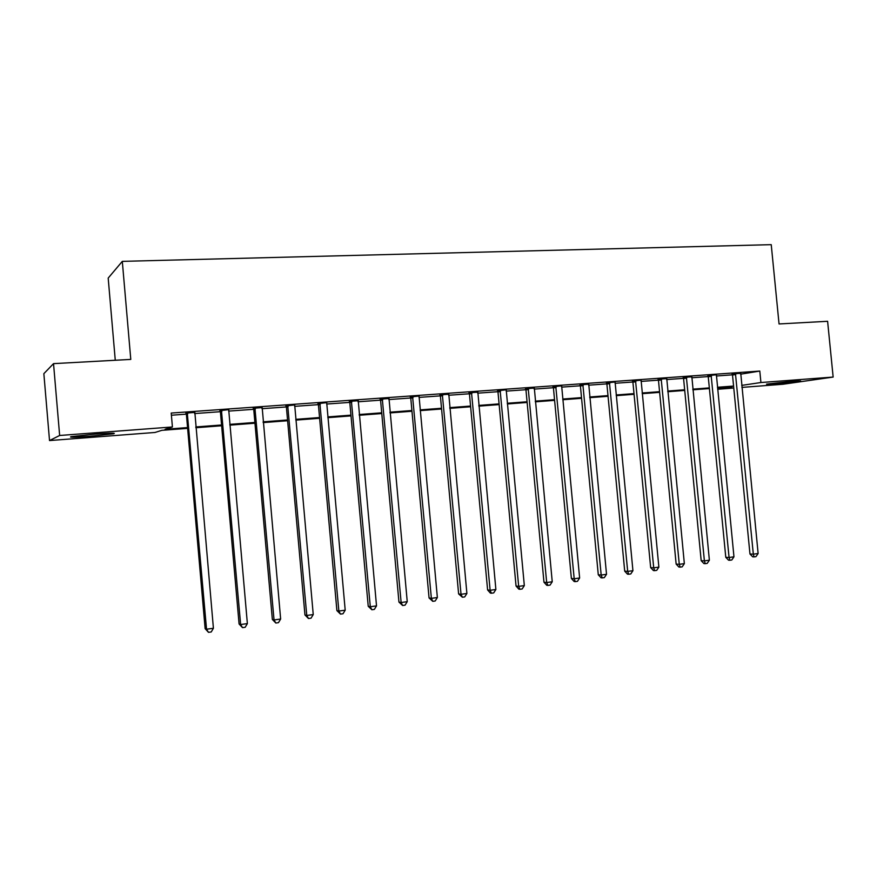 <?xml version="1.0" encoding="UTF-8"?>
<svg xmlns="http://www.w3.org/2000/svg" width="877" height="877" viewBox="0 0 877 877"><rect width="100%" height="100%" fill="white"/><g stroke="black" fill="none" stroke-linecap="round" stroke-linejoin="round"><path stroke-width="1.32" d="M95.187 434.104C110.579 433.019 116.674 432.92 113.473 433.797L89.838 436.297C74.381 437.404 68.198 437.502 71.3 436.625L95.187 434.104M794.036 381.057L800.646 380.98L773.262 384.071L766.52 384.137L794.036 381.057M115.271 360.261L108.189 278.086L122.309 261.368L771.234 244.661L779.05 323.953L827.603 321.289L833.15 377.066L782.931 384.258L741.887 387.404M733.775 388.029L717.66 389.267M187.623 428.36L161.796 430.333L155.043 432.46L49.529 440.561L59.647 435.485L172.418 426.967L165.084 429.291L187.557 427.581M59.647 435.485L53.53 363.637L43.85 373.668L49.529 440.561M740.605 374.183L759.8 371.059L171.212 413.056L172.418 426.967M171.399 415.227L186.373 414.152M194.606 413.56L220.379 411.697M228.634 411.105L253.705 409.307M261.96 408.704L286.373 406.95M294.628 406.358L318.384 404.648M326.65 404.045L349.78 402.39M358.035 401.787L380.552 400.164M388.807 399.572L410.743 397.994M418.998 397.402L440.364 395.867M448.607 395.264L469.414 393.773M477.658 393.17L497.939 391.712M506.172 391.12L525.926 389.706M534.148 389.103L553.398 387.722M561.62 387.13L580.377 385.781M588.577 385.189L606.862 383.874M615.062 383.282L632.887 381.999M641.065 381.407L658.441 380.158M666.619 379.566L683.556 378.349M691.712 377.768L708.221 376.573M716.366 375.992L732.481 374.83M740.648 373.306L732.163 373.92M716.498 374.742L707.903 375.663M691.756 376.814L683.227 377.428M666.663 378.623L658.112 379.226M641.197 380.125L632.547 381.067M615.194 381.988L606.522 382.931M588.642 384.214L580.026 384.828M561.762 385.814L553.047 386.757M534.214 388.116L525.564 388.73M506.325 389.783L497.577 390.736M477.735 392.162L469.052 392.786M448.684 394.244L439.991 394.869M419.173 396.02L410.37 396.985M388.884 398.531L380.169 399.156M358.112 400.734L349.386 401.359M326.836 402.631L317.989 403.606M294.815 404.922L285.968 405.908M262.048 407.619L253.3 408.243M228.831 409.636L219.974 410.633M194.705 412.442L185.946 413.078M53.53 363.637L130.783 359.406L122.309 261.368M759.8 371.059L760.918 382.525L833.15 377.066M741.69 385.387L760.918 382.525M195.779 426.956L221.563 424.994M229.796 424.369L254.889 422.462M263.133 421.837L287.546 419.973M295.79 419.349L319.557 417.54M327.801 416.915L350.943 415.15M359.186 414.525L381.714 412.815M389.958 412.19L411.905 410.513M420.149 409.888L441.515 408.265M449.748 407.641L470.565 406.051M478.798 405.426L499.079 403.891M507.301 403.267L527.066 401.765M535.277 401.14L554.527 399.671M562.738 399.046L581.506 397.621M589.706 396.996L607.991 395.604M616.18 394.979L634.005 393.63M642.183 393.006L659.559 391.679M667.726 391.065L684.663 389.772M692.808 389.158L709.34 387.897M717.474 387.272L733.578 386.055M717.638 388.971L732.054 386.823L717.529 387.93M709.394 388.555L692.874 389.816M684.729 390.429L667.781 391.723M659.625 392.348L642.238 393.674M634.071 394.299L616.246 395.659M608.057 396.283L589.772 397.676M581.572 398.301L562.804 399.737M554.593 400.361L535.343 401.83M527.132 402.455L507.366 403.968M499.145 404.593L478.864 406.139M470.631 406.764L449.813 408.353M441.58 408.978L420.215 410.611M411.971 411.247L390.024 412.914M381.78 413.549L359.252 415.26M351.008 415.895L327.866 417.66M319.623 418.285L295.856 420.105M287.612 420.73L263.199 422.593M254.955 423.218L229.873 425.137M221.64 425.762L195.856 427.735M735.781 374.512L732.503 375.049L749.967 553.99L753.321 554.165L735.43 373.383M758.123 553.508L755.963 556.643L754.045 556.906L753.321 554.165L758.123 553.508L740.725 373.01M732.503 375.049L732.032 373.646M754.045 556.906L752.696 556.829L749.967 553.99M711.466 376.266L708.254 376.792L725.783 557.301L729.072 557.498L711.115 375.126M733.961 556.829L731.791 559.986L729.839 560.26L729.072 557.498L733.961 556.829L716.421 375.038M708.254 376.792L707.772 375.378M729.839 560.26L728.524 560.173L725.783 557.301M686.724 378.042L683.578 378.568L701.183 560.677L704.395 560.885L686.362 376.891M709.372 560.206L707.202 563.385L705.218 563.659L704.395 560.885L709.372 560.206L691.832 376.507M683.578 378.568L683.084 377.132M705.218 563.659L703.924 563.571L701.183 560.677M661.532 379.851L658.474 380.388L676.145 564.108L679.28 564.328L661.17 378.7M684.345 563.637L682.174 566.849L680.157 567.123L679.28 564.328L684.345 563.637L666.739 378.305M658.474 380.388L657.969 378.93M680.157 567.123L678.897 567.035L676.145 564.108M635.891 381.703L632.909 382.229L650.657 567.594L653.716 567.836L635.529 380.53M658.868 567.134L656.698 570.368L654.637 570.653L653.716 567.836L658.868 567.134L641.12 380.432M632.909 382.229L632.405 380.761M654.637 570.653L653.409 570.554L650.657 567.594M609.8 383.578L606.895 384.104L624.709 571.146L627.691 571.409L609.427 382.405M632.931 570.697L630.76 573.953L628.666 574.249L627.691 571.409L632.931 570.697L615.117 382.295M606.895 384.104L606.38 382.624M628.666 574.249L627.461 574.139L624.709 571.146M583.216 385.496L580.41 386.012L598.278 574.775L601.183 575.049L582.843 384.301M606.522 574.314L604.352 577.603L602.214 577.899L601.183 575.049L606.522 574.314L588.719 383.885M580.41 386.012L579.883 384.521M602.214 577.899L601.052 577.79L598.278 574.775M556.15 387.437L553.431 387.952L571.376 578.458L574.194 578.754L555.766 386.242M579.631 578.009L577.45 581.33L575.279 581.626L574.194 578.754L579.631 578.009L561.675 386.132M553.431 387.952L552.894 386.45M575.279 581.626L574.15 581.506L571.376 578.458M528.59 389.421L525.959 389.936L543.97 582.207L546.689 582.525L528.195 388.215M552.236 581.769L550.054 585.112L547.84 585.419L546.689 582.525L552.236 581.769L534.301 387.777M525.959 389.936L525.422 388.412M547.84 585.419L546.744 585.288L543.97 582.207M500.504 391.449L497.972 391.953L516.049 586.033L518.68 586.373L500.109 390.221M524.325 585.595L522.144 588.971L519.886 589.289L518.68 586.373L524.325 585.595L506.237 390.101M497.972 391.953L497.423 390.418M519.886 589.289L518.833 589.147L516.049 586.033M471.892 393.51L469.447 394.014L487.601 589.936L490.133 590.287L471.486 392.271M495.878 589.497L493.696 592.907L491.405 593.225L490.133 590.287L495.878 589.497L477.822 391.822M469.447 394.014L468.899 392.457M491.405 593.225L490.386 593.082L487.601 589.936M442.721 395.604L440.397 396.108L458.616 593.904L461.039 594.288L442.315 394.365M466.893 593.477L464.711 596.919L462.376 597.237L461.039 594.288L466.893 593.477L448.772 393.894M440.397 396.108L439.837 394.54M462.376 597.237L458.616 593.904M413.001 397.741L410.776 398.235L429.061 597.961L431.374 598.355L412.585 396.492M437.36 597.533L435.167 600.997L432.778 601.326L431.374 598.355L437.36 597.533L419.074 396.349M410.776 398.235L410.206 396.656M432.778 601.326L429.061 597.961M382.701 399.923L380.585 400.416L398.947 602.082L401.14 602.51L382.273 398.662M407.235 601.666L405.053 605.163L402.62 605.503L401.14 602.51L407.235 601.666L388.982 398.18M380.585 400.416L380.015 398.816M402.62 605.503L398.947 602.082M351.798 402.148L349.813 402.631L368.23 606.292L370.302 606.741L351.37 400.866M376.518 605.886L374.336 609.416L371.859 609.756L370.302 606.741L376.518 605.886L358.211 400.383M349.813 402.631L349.221 401.019M371.859 609.756L368.23 606.292M320.28 404.418L318.417 404.9L336.9 610.589L338.862 611.05L319.853 403.124M345.198 610.184L343.017 613.747L340.484 614.097L338.862 611.05L345.198 610.184L326.726 402.971M318.417 404.9L317.825 403.267M340.484 614.097L336.9 610.589M288.138 406.731L286.406 407.202L304.955 614.963L306.775 615.457L287.7 405.426M313.242 614.569L311.061 618.164L308.474 618.515L306.775 615.457L313.242 614.569L294.716 405.262M286.406 407.202L285.803 405.558M308.474 618.515L304.955 614.963M255.339 409.099L253.749 409.559L272.352 619.425L274.041 619.951L254.9 407.772M280.64 619.041L278.458 622.67L275.827 623.032L274.041 619.951L280.64 619.041L262.157 407.257M253.749 409.559L253.124 407.904M275.827 623.032L272.352 619.425M221.87 411.499L220.423 411.96L239.081 623.986L240.638 624.534L221.421 410.173M247.369 623.613L245.187 627.274L242.501 627.636L240.638 624.534L247.369 623.613L228.733 409.987M220.423 411.96L219.798 410.283M242.501 627.636L239.081 623.986M187.711 413.966L186.406 414.415L205.13 628.634L206.534 629.215L187.25 412.618M213.407 628.272L211.236 631.966L208.485 632.339L206.534 629.215L213.407 628.272L194.826 412.069M186.406 414.415L185.771 412.716M208.485 632.339L205.13 628.634M735.562 373.668L732.284 374.205M711.236 375.411L708.035 375.948M686.494 377.187L683.358 377.713M661.302 378.985L658.243 379.522M635.661 380.826L632.679 381.352M609.559 382.701L606.654 383.227M582.975 384.597L580.168 385.124M555.908 386.538L553.19 387.064M528.338 388.522L525.707 389.037M500.252 390.528L497.719 391.043M471.629 392.578L469.195 393.093M442.468 394.672L440.133 395.176M412.738 396.799L410.524 397.303M382.427 398.98L380.322 399.473M351.524 401.195L349.539 401.677M320.006 403.453L318.154 403.935M287.864 405.755L286.132 406.226M255.064 408.101L253.464 408.572M221.585 410.502L220.138 410.962M187.426 412.957L186.121 413.407"/></g></svg>
